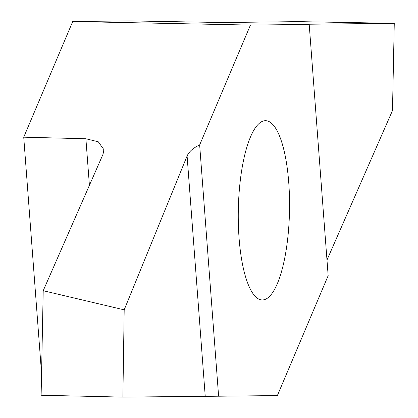 <?xml version="1.0" encoding="UTF-8"?>
<svg xmlns="http://www.w3.org/2000/svg" width="418" height="418" viewBox="0 0 418 418"><rect width="100%" height="100%" fill="white"/><g stroke="black" fill="none" stroke-linecap="round" stroke-linejoin="round"><path stroke-width="0.63" d="M289.517 210.04A89.64 25.597 91.1 0 0 265.696 120.697A89.64 25.597 91.1 0 0 238.312 209.81A89.64 25.597 91.1 0 0 262.117 299.946A89.64 25.597 91.1 0 0 289.517 210.04M250.439 25.075L199.652 144.962L218.609 396.212L277.374 395.569L328.161 275.676L309.205 24.427L250.439 25.075L72.732 21.522L129.392 20.9L222.846 22.53L298.316 21.631L394.268 23.33L305.767 24.26M199.652 144.962C193.231 147.894 189.046 151.572 187.097 155.998L124.188 309.848L43.211 290.714L103.027 154.263L103.883 149.639L98.303 141.806L85.894 138.76L23.732 137.188L72.732 21.522M23.732 137.188L41.56 373.473M43.211 290.714L41.126 395.245L122.882 397.1L218.609 396.212M326.98 260.017L392.486 110.571L394.268 23.33M306.979 24.348L309.205 24.427M122.882 397.1L124.188 309.848M187.097 155.998L205.217 396.118M85.894 138.76L89.41 185.32"/></g></svg>
